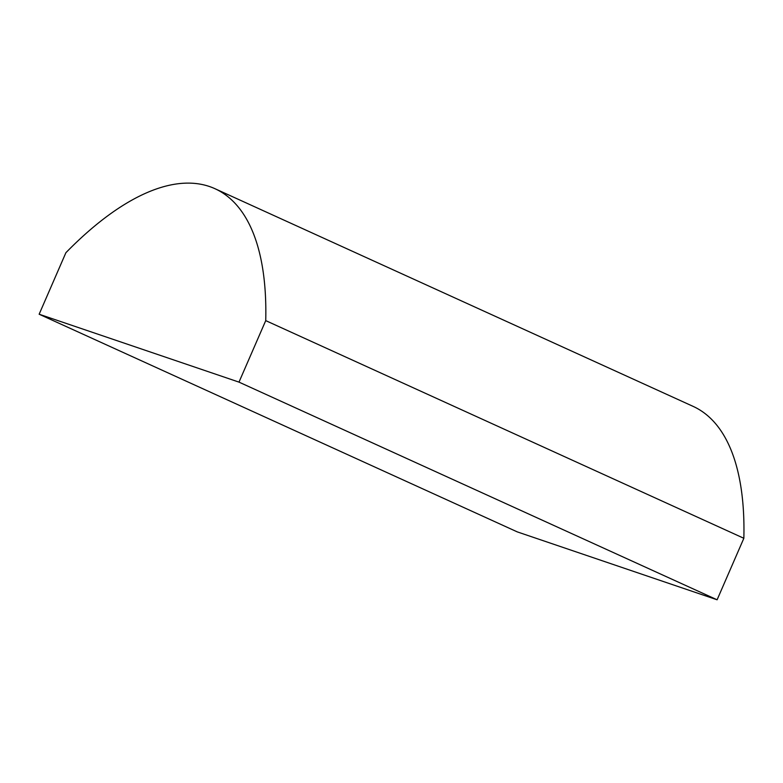 <?xml version="1.0" encoding="UTF-8"?>
<svg xmlns="http://www.w3.org/2000/svg" width="783" height="783" viewBox="0 0 783 783"><rect width="100%" height="100%" fill="white"/><g stroke="black" fill="none" stroke-linecap="round" stroke-linejoin="round"><path stroke-width="1.17" d="M65.889 252.723A350.843 144.894 114.5 0 1 214.943 188.693A350.843 144.894 114.5 0 1 265.731 320.619L238.991 382.124L39.15 314.228L65.889 252.723M214.943 188.693L693.053 406.348A350.843 144.894 114.5 0 1 743.85 538.283L265.731 320.619M743.85 538.283L717.111 599.788L238.991 382.124M717.111 599.788L517.269 531.882L39.15 314.228"/></g></svg>
